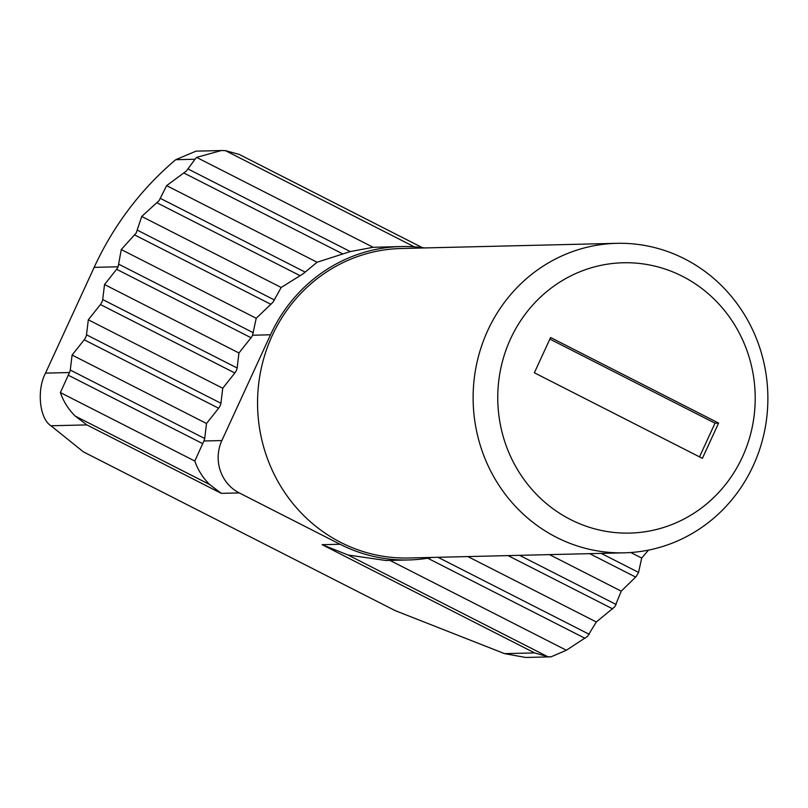 <?xml version="1.0" encoding="UTF-8"?>
<svg xmlns="http://www.w3.org/2000/svg" width="808" height="808" viewBox="0 0 808 808"><rect width="100%" height="100%" fill="white"/><g stroke="black" fill="none" stroke-linecap="round" stroke-linejoin="round"><path stroke-width="1.21" d="M467.862 556.571L596.314 621.978L587.547 636.34L566.368 650.238L389.941 560.399M422.241 247.602L239.289 154.439L225.382 150.621L221.301 150.541L196.586 157.378L195.021 159.237L175.71 159.701A313.494 298.495 88.6 0 0 94.172 267.357L45.531 373.114L69.478 372.538A3.919 1.06 -63 0 0 70.276 370.054L72.094 355.045L84.204 339.794A3.919 1.06 -63 0 0 85.698 337.289A3.919 1.06 -63 0 0 86.496 334.805L88.314 319.796L100.414 304.535A3.919 1.06 -63 0 0 101.909 302.041A3.919 1.06 -63 0 0 102.707 299.556L104.525 284.537L116.625 269.286A3.919 1.06 -63 0 0 118.13 266.781L121.271 249.561L256.217 318.271L252.55 335.229A3.919 1.06 117 0 1 251.046 337.734L238.946 352.985L237.128 367.994A3.919 1.06 117 0 1 236.33 370.478A3.919 1.06 117 0 1 234.835 372.983L222.735 388.244L220.917 403.253A3.919 1.06 117 0 1 220.119 405.737A3.919 1.06 117 0 1 218.625 408.232L206.515 423.493L204.697 438.502A3.919 1.06 117 0 1 203.899 440.986L221.867 440.552A39.188 37.309 88.6 0 0 239.259 492.92L340.077 544.259A156.752 149.248 88.6 0 0 408.686 559.954A156.752 149.248 88.6 0 0 432.159 557.429M549.47 554.611L621.231 591.153L614.848 606.727L596.314 621.978M630.785 552.51L641.683 558.055L638.572 572.407L636.189 576.538L621.231 591.153M196.586 157.378L373.144 247.288L350.268 251.571L317.079 262.246L302.98 273.892L281.184 287.476L273.033 302.152L256.217 318.271M121.271 249.561L136.219 232.967L141.723 216.463L159.095 200.626L166.63 185.638L186.385 171.013L195.021 159.237M487.759 330.482A154.793 147.379 -91.4 0 1 616.787 243.329A154.793 147.379 -91.4 0 1 753.238 465.671A154.793 147.379 -91.4 0 1 624.21 552.824A154.793 147.379 -91.4 0 1 487.759 330.482M616.787 243.329L401.223 248.5A154.793 147.379 88.6 0 0 272.195 335.653A154.793 147.379 88.6 0 0 408.646 557.995L624.21 552.824M510.545 338.895A135.199 128.725 -91.4 0 1 682.427 276.306A135.199 128.725 -91.4 0 1 742.421 456.964A135.199 128.725 -91.4 0 1 570.549 519.554A135.199 128.725 -91.4 0 1 510.545 338.895M424.735 247.935A156.752 149.248 88.6 0 0 401.172 246.541A156.752 149.248 88.6 0 0 270.508 334.795L221.867 440.552M104.525 284.537L238.946 352.985M648.511 550.107L641.683 558.055M141.723 216.463L281.184 287.476M166.63 185.638L317.079 262.246M401.172 246.541L373.144 247.288M88.314 319.796L222.735 388.244M72.094 355.045L206.515 423.493M69.478 372.538L60.388 392.587L194.809 461.035L203.899 440.986M60.388 392.587C63.489 401.556 68.448 409.383 75.255 416.1L86.87 424.907L221.291 493.355L209.676 484.548C202.869 477.831 197.909 469.993 194.809 461.035M340.077 544.259L322.109 544.683L534.644 652.915L547.854 656.742L550.975 656.854L566.368 650.238M322.109 544.683L348.066 555.015L385.921 560.5L408.686 559.954M86.87 424.907L50.944 425.766L83.386 451.864L395.072 610.575L504.505 653.632L534.644 652.915M550.975 656.854L525.665 657.46L504.505 653.632M175.71 159.701L196.001 151.147L221.301 150.541M50.944 425.766C39.521 418.736 36.542 389.779 45.531 373.114M534.361 372.781L702.394 458.338L718.605 423.089L550.581 337.522L534.361 372.781M699.516 456.874L715.009 423.17L549.864 339.077M715.009 423.17L718.605 423.089M437.976 557.288L589.295 634.341M70.276 370.054L204.697 438.502M519.574 555.328L616.241 604.546M86.496 334.805L220.917 403.253M601.182 553.369L638.572 572.407M102.707 299.556L237.128 367.994M188.153 169.023L350.268 251.571M160.509 198.455L305.182 272.124M137.552 230.28L274.457 299.99M118.927 264.307L253.358 332.755M116.625 269.286L251.046 337.734M225.382 150.621L414.322 246.834M134.663 234.956L270.943 304.353M156.994 202.818L300.152 275.71M183.941 173.033L342.582 253.813M100.414 304.535L234.835 372.983M589.638 553.652L635.674 577.094M84.204 339.794L218.625 408.232M508.04 555.611L612.716 608.909M68.064 375.084L202.485 443.531M427.705 558.207L585.073 638.34M75.255 416.1L209.676 484.548M348.066 555.015L547.854 656.742M118.13 266.781L94.172 267.357M239.259 492.92L221.291 493.355M270.508 334.795L252.55 335.229"/></g></svg>
